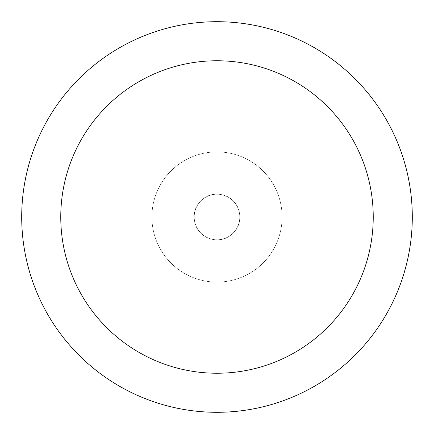 <?xml version="1.0" encoding="UTF-8"?>
<svg xmlns="http://www.w3.org/2000/svg" width="434" height="434" viewBox="0 0 434 434"><rect width="100%" height="100%" fill="white"/><g stroke="black" fill="none" stroke-linecap="round" stroke-linejoin="round"><path stroke-width="0.33" stroke-dasharray="2.17 1.63" d="M217 151.905A65.095 65.095 0 0 1 282.095 217A65.095 65.095 0 0 1 217 282.095A65.1 65.1 0 0 1 151.9 217A65.1 65.1 0 0 1 217 151.9A65.095 65.095 0 0 1 282.095 217A65.095 65.095 0 0 1 217 282.095A65.095 65.095 0 0 1 151.905 217A65.095 65.095 0 0 1 217 151.905A65.1 65.1 0 0 1 282.1 217A65.1 65.1 0 0 1 217 282.1A65.095 65.095 0 0 1 151.905 217A65.095 65.095 0 0 1 217 151.905M217 194.21A22.79 22.79 0 0 1 239.79 217A22.79 22.79 0 0 1 217 239.79A22.79 22.79 0 0 1 194.21 217A22.79 22.79 0 0 1 217 194.21M217 21.7A195.3 195.3 0 0 1 412.3 217A195.3 195.3 0 0 1 217 412.3A195.3 195.3 0 0 1 21.7 217A195.3 195.3 0 0 1 217 21.7M194.215 217A22.785 22.785 0 0 1 217 194.215A22.785 22.785 0 0 1 239.785 217A22.785 22.785 0 0 1 217 239.785A22.785 22.785 0 0 1 194.215 217A22.785 22.785 0 0 1 217 194.215A22.785 22.785 0 0 1 239.785 217A22.785 22.785 0 0 1 217 239.785A22.785 22.785 0 0 1 194.215 217M194.079 217A22.921 22.921 0 0 1 217 194.079A22.921 22.921 0 0 1 239.921 217A22.921 22.921 0 0 1 217 239.921A22.921 22.921 0 0 1 194.079 217"/><path stroke-width="0.65" d="M217 21.7A195.3 195.3 0 0 1 412.3 217A195.3 195.3 0 0 1 217 412.3A195.3 195.3 0 0 1 21.7 217A195.3 195.3 0 0 1 217 21.7M217 60.76A156.24 156.24 0 0 1 373.24 217A156.24 156.24 0 0 1 217 373.24A156.24 156.24 0 0 1 60.76 217A156.24 156.24 0 0 1 217 60.76"/></g></svg>
